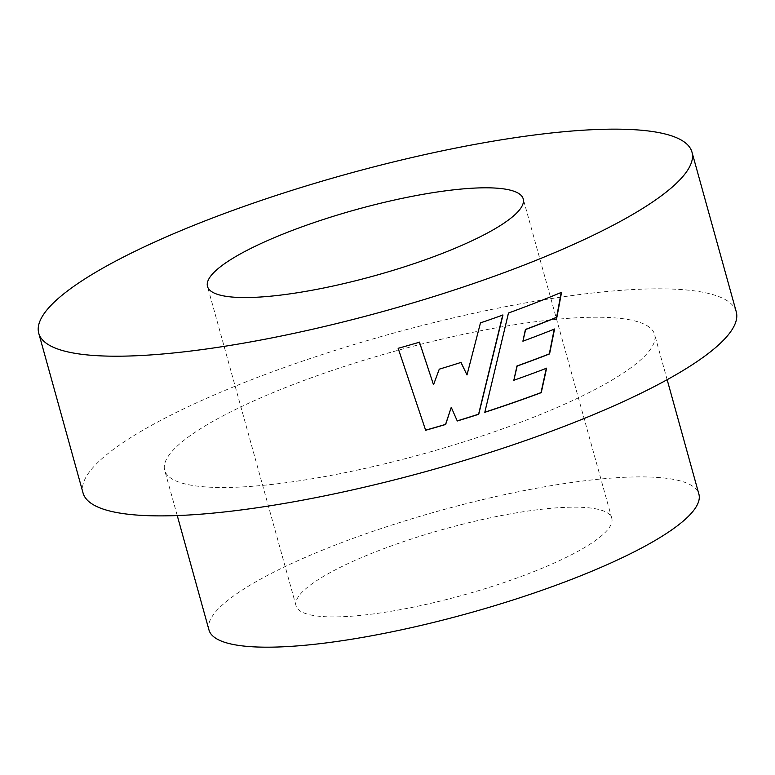 <?xml version="1.0" encoding="UTF-8"?>
<svg xmlns="http://www.w3.org/2000/svg" width="775" height="775" viewBox="0 0 775 775"><rect width="100%" height="100%" fill="white"/><g stroke="black" fill="none" stroke-linecap="round" stroke-linejoin="round"><path stroke-width="0.58" stroke-dasharray="3.88 2.91" d="M506.046 581.841A163.816 34.332 164.5 0 1 296.06 605.817A163.816 34.332 164.5 0 1 401.799 542.229A163.816 34.332 164.5 0 1 611.785 518.252A163.816 34.332 164.5 0 1 506.046 581.841M208.969 629.968A254.2 53.272 164.5 0 1 373.037 531.301A254.2 53.272 164.5 0 1 698.885 494.101M328.755 371.632A254.2 53.272 164.5 0 1 654.594 334.422A254.2 53.272 164.5 0 1 490.527 433.089A254.2 53.272 164.5 0 1 164.688 470.289A254.2 53.272 164.5 0 1 328.755 371.632M736.25 311.782A338.937 71.029 -15.5 0 0 301.795 361.382A338.937 71.029 -15.5 0 0 83.032 492.929M460.902 362.332A338.375 70.913 164.5 0 1 439.173 369.074L439.27 369.171M439.173 369.074L433.438 384.652M398.108 348.207L398.108 348.207A338.375 70.913 164.5 0 0 419.401 342.095M400.675 355.851L425.649 430.27M451.147 407.224L457.269 420.99M502.762 314.95A338.375 70.913 164.5 0 1 480.306 322.797L480.481 322.865M480.306 322.797L466.87 374.877M546.346 368.164A338.375 70.913 164.5 0 1 513.631 380.205M554.261 328.988A338.375 70.913 164.5 0 1 522.67 341.145M561.245 292.291A338.375 70.913 164.5 0 1 508.274 312.955L508.497 313.013M508.274 312.955L484.666 412.232M296.06 605.817L207.497 286.459M667.149 379.692L654.594 334.422M177.243 515.559L164.688 470.289M611.785 518.252L523.222 198.904"/><path stroke-width="1.16" d="M313.236 222.871A163.816 34.332 -15.5 0 0 207.497 286.459A163.816 34.332 -15.5 0 0 417.483 262.483A163.816 34.332 -15.5 0 0 523.222 198.904A163.816 34.332 -15.5 0 0 313.236 222.871M667.149 379.692L698.885 494.101A254.2 53.272 164.5 0 1 534.808 592.768A254.2 53.272 164.5 0 1 208.969 629.968L177.243 515.559M473.205 283.65A338.937 71.029 -15.5 0 0 691.968 152.103A338.937 71.029 -15.5 0 0 257.513 201.703A338.937 71.029 -15.5 0 0 38.75 333.25A338.937 71.029 -15.5 0 0 473.205 283.65M502.975 315.008A338.937 71.029 164.5 0 1 483.774 321.751A338.937 71.029 164.5 0 1 480.481 322.865L466.996 374.955L461.028 362.419A338.937 71.029 164.5 0 1 439.27 369.171L433.516 384.749L419.469 342.201A338.937 71.029 164.5 0 1 398.147 348.314L425.649 430.27A338.937 71.029 164.5 0 0 445.654 424.477L451.244 407.321L457.269 420.99A338.937 71.029 164.5 0 0 478.737 414.276L502.975 315.008M508.497 313.013L484.811 412.31A338.937 71.029 164.5 0 0 506.84 404.947A338.937 71.029 164.5 0 0 541.25 392.654L546.598 368.212A338.937 71.029 164.5 0 1 513.835 380.263L517.167 366.042A338.937 71.029 164.5 0 0 549.572 353.923L554.551 329.017A338.937 71.029 164.5 0 1 522.902 341.194L525.653 329.501A338.937 71.029 164.5 0 0 556.886 317.314L561.555 292.311A338.937 71.029 164.5 0 1 508.497 313.013M38.75 333.25L83.032 492.929A338.937 71.029 -15.5 0 0 517.487 443.329A338.937 71.029 -15.5 0 0 736.25 311.782L691.968 152.103M466.996 374.955L460.902 362.332M419.401 342.095L433.516 384.749M398.147 348.314L400.675 355.851M425.611 430.164A338.375 70.913 164.5 0 0 445.577 424.38L445.654 424.477M445.577 424.38L451.244 407.321M457.221 420.883A338.375 70.913 164.5 0 0 478.601 414.189L478.737 414.276M478.601 414.189L502.762 314.95M484.84 412.174A338.375 70.913 164.5 0 0 541.018 392.605L541.25 392.654M541.018 392.605L546.346 368.164M549.572 353.923L549.31 353.884A338.375 70.913 164.5 0 1 516.954 365.984L513.835 380.263M549.31 353.884L554.261 328.988M556.886 317.314L556.595 317.285A338.375 70.913 164.5 0 1 525.411 329.452L522.902 341.194M556.595 317.285L561.245 292.291"/></g></svg>
